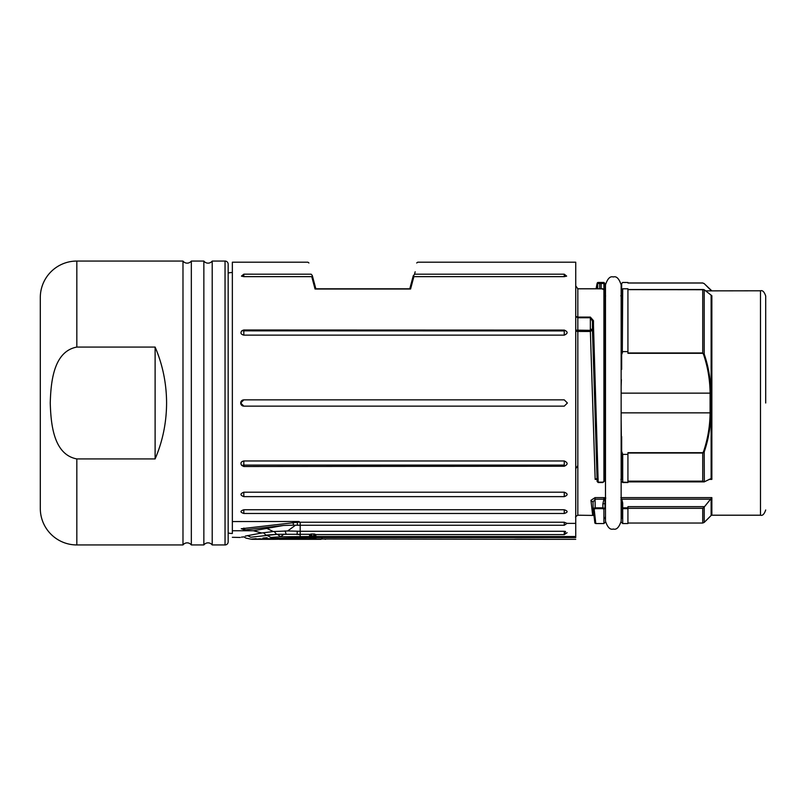 <?xml version="1.0" encoding="UTF-8"?>
<svg xmlns="http://www.w3.org/2000/svg" width="806" height="806" viewBox="0 0 806 806"><rect width="100%" height="100%" fill="white"/><g stroke="black" fill="none" stroke-linecap="round" stroke-linejoin="round"><path stroke-width="1.21" d="M315.267 534.318L315.851 534.6L315.267 534.318L314.803 535.708L313.756 534.227L314.481 533.995L310.955 533.995L311.67 534.227L310.632 535.265L310.169 534.318L277.445 534.287L250.747 537.219C244.671 538.448 244.671 538.448 250.747 537.219L247.482 535.557M567.102 532.695L564.26 534.6L565.51 531.446L564.26 531.275L300.195 531.275L300.195 525.25L293.434 525.159L283.531 525.462L245.125 529.885L241.246 528.746L297.797 522.217L299.127 521.492L299.55 522.228L564.26 522.228L567.051 523.376L575.736 523.376L575.736 262.202L417.72 262.202L416.712 262.978M308.92 262.978L307.912 262.202L232.35 262.202L232.35 530.751C232.35 539.476 232.35 539.476 232.35 530.751L253.447 530.751L283.531 525.462M243.825 406.133A3.133 3.133 0 0 1 240.702 403L243.825 399.867L564.26 399.867L567.394 403L564.26 406.133L243.825 406.133L240.702 403A3.133 3.133 0 0 1 243.825 399.867M413.357 275.501C417.82 258.837 417.82 258.837 413.357 275.501L413.015 276.74L413.871 276.649L413.015 276.74L414.526 274.191C418.777 258.192 418.777 258.192 414.526 274.191L564.26 274.191L566.648 276.126L564.26 276.649L413.871 276.649L410.586 289.011L315.045 289.011L311.761 276.649L243.825 276.649L241.437 276.126L243.825 274.181L311.106 274.191C306.854 258.192 306.854 258.192 311.106 274.191L312.275 275.501L311.146 274.191M414.526 274.191L415.161 271.793M243.825 329.986L242.032 330.611L243.825 329.986L243.825 330.853A3.909 2.227 0 0 1 242.032 330.611C240.158 332.838 240.762 334.349 243.825 335.135L564.26 335.135C568.059 333.442 568.059 331.76 564.26 330.087L243.825 329.986M241.699 465.435C240.248 463.128 240.964 461.637 243.825 460.972L564.26 460.972C568.059 462.735 568.059 464.498 564.26 466.231L243.825 466.513L241.699 465.435L243.825 465.102L243.825 460.972M243.825 496.637C240.027 495.186 240.027 493.705 243.825 492.204L564.26 492.204C568.059 493.705 568.059 495.186 564.26 496.637L243.825 496.637L243.825 492.204M243.825 513.472C240.027 512.263 240.027 511.034 243.825 509.765L564.26 509.765C568.059 511.024 568.059 512.263 564.26 513.472L243.825 513.472L243.825 509.765M243.825 330.853L564.26 330.934L564.26 330.087M315.045 289.011L315.851 288.81L312.275 275.501L312.617 276.74L311.761 276.649L312.617 276.74L315.569 288.81L410.063 288.81L413.015 276.74L409.78 288.81L410.586 289.011M312.275 275.501C307.811 258.837 307.811 258.837 312.275 275.501M312.617 276.74L311.761 276.649M564.26 466.231L564.26 465.102L243.825 465.102L243.825 466.513M564.26 522.228L564.26 525.25L300.195 525.25L300.195 522.228M232.35 521.553L299.127 521.492L298.492 522.228L299.55 522.228M232.35 272.529L232.35 533.471M232.088 272.529A15.657 15.657 0 0 0 228.169 273.033M232.088 533.471A15.657 15.657 0 0 1 228.169 532.968M243.472 529.965L245.387 529.844M575.736 523.376L575.736 537.552C575.736 539.899 575.736 539.899 575.736 537.552L315.851 537.552L315.851 538.972C330.984 539.405 330.984 539.405 315.851 538.972L548.685 539.305C550.79 539.315 550.79 539.315 548.685 539.305C550.79 539.315 550.79 539.315 548.685 539.305L575.736 539.315M564.26 525.25L567.051 523.376M575.736 536.544L315.851 536.544L315.851 534.6L564.26 534.6L564.26 531.305M297.797 522.217L298.492 522.228M244.853 529.351L243.896 528.071M266.806 528.373L273.315 531.537L287.682 530.952L295.53 525.2M253.447 530.751C228.934 539.305 228.934 539.305 253.447 530.751L261.698 532.988L273.315 531.537M297.273 522.217L297.424 525.23M299.328 525.25L300.195 525.25M577.831 465.586L575.736 468.649M597.075 288.76L597.065 283.49L596.087 288.76L597.407 282.694L598.112 282.453L597.065 283.49L598.112 282.453L603.916 282.453L604.963 283.521L605.487 289.717M593.609 515.437L577.831 515.205L577.831 317.09L590.355 317.09L593.478 320.667L592.44 321.382L592.44 329.17L590.355 329.352L590.355 317.745L577.831 317.745L575.736 316.426L577.831 317.09L577.831 288.81L575.736 285.908L577.831 288.76L602.878 288.76L604.963 290.14L602.878 288.81L577.831 288.81L577.831 289.425L577.831 288.81M597.065 479.389L595.16 479.389L590.375 331.478L577.831 331.478A2.086 1.33 0 0 1 575.736 330.148L590.375 330.329L592.46 330.097L592.44 329.211L590.355 329.352M311.67 534.227L310.169 534.318L310.632 535.708L311.67 534.227L311.67 535.738L310.632 536.776L311.67 535.738M287.682 530.952L300.195 531.275L300.195 537.552L252.359 539.305L309.585 537.552L309.585 536.544L280.589 536.796L277.445 534.287M245.266 536.111C238.495 537.924 238.495 537.924 245.266 536.111L261.698 532.988M256.127 538.66L250.978 539.154L246.122 538.156L243.896 536.867L241.437 537.128M266.554 535.083L270.846 537.451C245.095 539.607 245.095 539.607 270.846 537.451L266.554 535.083L276.569 534.338L274.181 531.446M270.846 537.451L280.589 536.796L283.903 534.187M298.623 534.59L299.419 534.6M311.116 535.899L314.229 535.96L311.116 535.899M314.662 535.889L313.947 535.869L314.803 536.887L313.756 535.849L314.642 535.899L313.756 535.849L313.756 534.227L314.481 533.995M310.632 536.947L314.803 537.028M310.602 538.045L314.814 538.106M292.719 539.053L287.158 539.133M300.195 539.013C273.264 539.335 273.264 539.335 300.195 539.013C327.115 539.335 327.115 539.335 300.195 539.013L300.195 537.975M313.756 534.227L314.803 535.899M593.478 320.667L593.478 325.503L592.44 326.188L593.478 325.503L598.183 482.159L602.878 482.159L604.963 480.688L604.963 290.14M592.672 515.205L590.939 500.314L595.06 497.624L603.936 497.624L605.759 497.876L605.487 499.025M605.487 478.885L604.963 479.096M314.803 535.265L314.803 537.934L315.851 538.972M267.169 537.723L262.958 538.055M228.169 541.813L228.169 264.187A3.133 3.133 0 0 0 225.045 261.053L225.045 544.947A3.133 3.133 0 0 0 228.169 541.813M225.045 261.053L212.21 261.053L212.21 544.947A5.219 5.219 0 0 0 203.858 544.947L203.858 261.053L191.334 261.053A5.219 5.219 0 0 1 182.982 261.053L76.832 261.053A36.532 36.532 0 0 0 40.3 297.585L40.3 508.415A36.532 36.532 0 0 0 76.832 544.947L76.832 458.926C53.196 454.513 50.899 423.2 50.244 402.99C50.869 382.83 53.236 351.466 76.832 347.074L155.115 347.074C162.671 364.695 166.499 383.334 166.59 403C166.499 422.666 162.671 441.305 155.115 458.926L76.832 458.926M212.21 261.053A5.219 5.219 0 0 1 203.858 261.053M191.334 261.053L191.334 544.947A5.219 5.219 0 0 0 182.982 544.947L182.982 261.053M309.585 534.6L309.585 536.544A1.048 0.836 0 0 0 310.632 535.708L310.632 537.824L309.585 538.871L273.053 539.315L309.585 538.871L309.585 537.552A1.048 1.038 0 0 0 310.632 536.514M600.43 282.463L599.694 283.47L604.963 283.521L603.916 282.453L597.951 282.463M596.984 288.76L597.699 288.82L597.699 283.45L599.694 283.47L599.714 288.88M605.135 288.76L604.127 288.981M604.963 290.231L605.487 290.714M605.608 296.014L604.963 293.797L605.487 295.893M597.135 481.504L594.757 403L597.135 481.504L598.183 482.331M590.355 317.09L592.44 321.382L594.757 403L592.46 330.097L590.375 331.478L590.355 329.442M597.034 478.744L595.16 479.389L597.145 478.351M605.487 477.283L604.963 478.432L605.487 477.223M603.936 497.624L603.936 499.206L605.014 499.045M590.939 500.314L593.025 502.098L595.06 499.206L595.06 497.624M593.025 502.007L593.125 508.374L593.025 502.007M260.338 538.771L252.228 539.315L273.133 539.315M604.963 450.211L604.963 462.07M605.487 500.556L604.963 508.344L604.963 499.035M621.144 516.324A5.219 5.219 0 0 1 621.668 518.59L621.668 503.015L620.942 499.569L621.839 499.206L620.862 497.624M621.668 507.75L622.706 507.84L622.706 508.657L627.924 508.657L627.924 523.557L622.706 523.547L622.706 508.657L621.668 507.75L621.668 503.015L621.668 518.59M627.924 453.032L702.731 453.032L704.212 451.985L703.467 451.773L702.731 452.69L627.924 452.69L627.924 454.393L622.706 454.393L621.668 451.289L621.668 462.896L621.144 419.604M621.144 386.396L621.396 379.576M621.527 294.553L621.668 369.4L621.668 289.807L621.144 295.5M621.144 289.676A5.219 5.219 0 0 0 621.668 287.41M592.44 329.211L592.44 326.188L592.44 329.211M593.125 508.354L595.201 507.84L595.06 499.206L603.936 499.206L602.878 503.831L604.963 503.649L604.963 508.344L603.916 509.261L603.916 523.547L604.963 522.51M309.585 538.871L310.632 537.824M603.916 282.473L603.916 287.379L604.963 287.41L605.487 289.676M602.878 503.831L602.878 507.84L604.963 508.344M593.125 508.374L594.173 509.271L595.201 508.657L602.878 508.657L603.916 509.261M593.125 508.415L594.878 523.094L595.805 523.547L594.173 509.271M621.144 289.747L621.668 283.541L621.668 287.47M621.144 478.089L621.668 479.217L621.668 436.6M621.668 354.711L622.706 351.607L627.924 351.607L627.924 353.31L702.731 353.31L703.467 354.227C707.769 366.861 709.965 379.838 710.086 393.147L621.144 393.147M620.862 479.389L622.474 479.096L621.466 478.432L621.668 451.289M711.859 497.624L704.212 507.045L704.212 522.419L711.124 515.508A1.048 1.048 0 0 1 711.859 515.205L711.859 497.624L621.144 497.624M621.668 503.015L622.706 503.105L621.839 499.206L710.6 499.206M621.889 453.234L622.313 454.171M627.924 351.607L627.924 288.81L627.924 289.425L627.924 288.81L622.706 288.81L622.313 351.829M621.668 283.541L622.706 282.493L627.924 282.493L627.924 283.017L702.731 283.017L704.212 283.631L711.859 290.865L705.613 290.865L704.212 289.727L704.212 354.015L703.467 354.227M621.668 290.865L621.144 290.865M765.7 403L765.7 296.014L765.7 403M711.063 295.711L711.859 295.711L705.603 290.855M711.859 479.389L711.859 295.711L711.124 295.742L711.124 478.804L711.859 479.389L709.109 479.389M622.706 288.81L621.668 289.807L622.706 288.76L627.924 288.76M621.144 412.853L710.086 412.853L710.086 393.147L710.821 393.167C710.711 379.777 708.504 366.72 704.212 354.015L702.731 353.31M627.924 454.393L627.924 482.331L622.706 482.159L622.706 454.393M627.924 481.867L704.313 481.867L704.212 451.985C708.504 439.28 710.711 426.223 710.821 412.833L710.821 393.167M627.924 482.522L622.706 482.522L621.668 481.474L622.706 482.331M627.924 481.142L702.731 481.142L704.212 481.867L710.751 478.724M704.515 506.652L627.924 506.652L627.924 507.84L622.706 507.84L622.706 503.105M627.924 282.493L622.706 282.453L621.668 283.49M155.115 347.074L155.115 458.926M627.924 352.968L702.731 352.968L702.731 289.636L704.212 289.727L627.924 289.636M627.924 508.657L627.924 507.84M627.924 508.304L702.731 508.304L704.212 507.045M243.825 330.934L243.825 335.135M564.26 330.934L564.26 335.135M564.26 274.191L564.26 276.649M243.825 276.649L243.825 274.181M564.26 460.972L564.26 465.102M564.26 492.204L564.26 496.637M564.26 509.765L564.26 513.472M293.082 522.278L293.434 525.159M314.803 535.708A1.048 0.836 0 0 0 315.851 536.544L315.851 537.552A1.048 1.038 180 0 1 314.803 536.514M297.233 531.225L297.112 534.539M286.15 534.227L285.112 530.912M265.94 535.134L263.491 532.736M605.487 290.946L604.963 290.946M603.916 481.363L603.916 289.153M514.782 539.194L518.228 539.154M76.832 261.053L76.832 347.074M601.155 282.473L601.165 288.971M604.097 288.971L603.916 287.379M602.878 288.81L602.878 289.425L602.878 288.81M602.878 508.657L602.878 507.84L595.201 507.84L595.201 508.657M703.467 451.773C707.769 439.139 709.975 426.162 710.086 412.853L710.821 412.833M711.859 515.205L760.481 515.205L760.481 290.795L711.859 290.865M621.668 479.389L621.144 479.389M711.124 498.461L711.124 515.508M711.859 290.795L711.124 290.563M711.124 290.492L704.212 283.631M702.731 481.142L702.731 452.69M704.212 283.581L702.731 283.017M702.731 508.304L702.731 523.034L704.212 522.419M621.144 403L621.144 521.2C619.048 527.436 616.439 530.046 613.316 529.028C610.182 530.046 607.573 527.436 605.487 521.2L605.487 284.8C607.573 278.564 610.182 275.954 613.316 276.972C616.439 275.954 619.048 278.564 621.144 284.8L621.144 403M232.35 537.3L240.238 537.461M577.831 515.205C575.877 516.404 575.182 517.099 575.736 517.291M278.272 538.267L279.319 539.315L321.07 539.315L322.108 538.267M514.641 539.315L515.155 539.174M550.276 539.315L518.238 539.154M324.979 539.234L325.584 539.254M225.045 544.947L212.21 544.947M203.858 544.947L191.334 544.947M182.982 544.947L76.832 544.947M604.963 480.688L602.878 482.522L598.183 482.522L597.135 481.514M314.803 537.934L315.821 538.972M250.978 539.164L252.228 539.315M605.487 516.324L604.963 518.59M309.575 538.871L273.053 539.315M603.916 523.547L595.805 523.547M621.517 294.583L620.771 295.852M760.481 290.795C762.536 290.069 764.269 291.812 765.7 296.014M622.706 523.547L621.668 522.51M702.731 282.966L627.924 282.966M760.481 515.205C762.536 515.931 764.269 514.188 765.7 509.986M703.416 289.515L627.924 289.515M702.731 523.034L627.924 523.034"/></g></svg>
